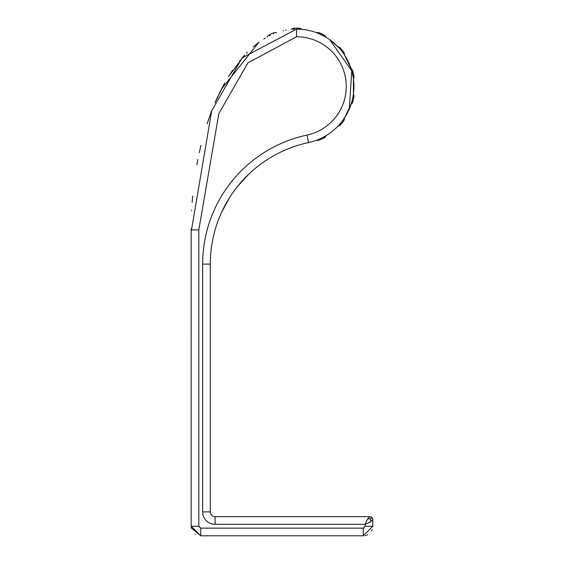 <?xml version="1.0" encoding="UTF-8"?>
<svg xmlns="http://www.w3.org/2000/svg" width="564" height="564" viewBox="0 0 564 564"><rect width="100%" height="100%" fill="white"/><g stroke="black" fill="none" stroke-linecap="round" stroke-linejoin="round"><path stroke-width="0.85" d="M337.928 126.202A4.78 4.78 0 0 0 340.656 124.637A58.318 58.318 0 0 0 343.582 120.964A4.78 4.78 0 0 0 344.498 117.961L351.076 104.319A4.78 4.78 0 0 0 352.845 101.724A58.318 58.318 0 0 0 353.889 97.149A4.78 4.78 0 0 0 353.416 94.04L353.416 78.897A4.78 4.78 0 0 0 353.889 75.787A58.318 58.318 0 0 0 352.845 71.219A4.78 4.78 0 0 0 351.076 68.625L344.498 54.976A4.78 4.78 0 0 0 343.582 51.973A58.318 58.318 0 0 0 340.656 48.307A4.78 4.78 0 0 0 337.928 46.734L329.672 39.635L351.753 70.838L349.327 108.958M269.162 34.989A4.78 4.78 0 0 0 267.089 37.154A4.78 4.78 0 0 1 269.162 34.989A58.318 58.318 0 0 1 273.392 32.952A58.318 58.318 0 0 0 269.162 34.989L269.62 35.842M316.594 140.217A4.78 4.78 0 0 0 319.725 139.985A58.318 58.318 0 0 0 323.955 137.954A4.78 4.78 0 0 0 326.091 135.649A4.78 4.78 0 0 1 323.955 137.954A58.318 58.318 0 0 1 319.725 139.985L319.351 139.111M294.211 28.2A4.78 4.78 0 0 0 291.25 29.384A4.78 4.78 0 0 1 294.211 28.2A58.318 58.318 0 0 1 298.906 28.2A58.318 58.318 0 0 0 294.211 28.2L294.253 29.159M326.091 37.294A4.78 4.78 0 0 0 323.955 34.989A58.318 58.318 0 0 0 319.725 32.952A4.78 4.78 0 0 0 316.594 32.719A4.78 4.78 0 0 1 319.725 32.952A58.318 58.318 0 0 1 323.955 34.989L323.503 35.835M301.832 29.349A4.78 4.78 0 0 0 298.906 28.2L298.864 29.152M276.741 32.782A4.78 4.78 0 0 0 273.392 32.952L273.815 33.932M371.577 517.181L369.956 516.68L367.566 518.922L365.176 524.33L370.583 521.94L372.825 519.55L372.318 517.921L370.809 516.807M367.566 518.922L370.696 518.802L370.583 521.94M302.812 29.448L296.558 29.109A57.359 57.359 0 0 1 308.564 142.558A124.284 124.284 0 0 0 210.302 264.093L210.302 511.9A4.78 4.78 0 0 0 215.081 516.68A4.78 4.78 0 0 1 210.302 511.9L202.652 511.9L202.652 264.093A131.934 131.934 0 0 1 306.964 135.085L308.564 142.558L311.61 141.825M342.975 120.167L346.493 114.703M324.244 36.23L318.47 33.459M191.654 210.802L191.682 210.245M208.243 120.343L210.999 112.673M211.077 112.462L212.205 109.55M215.596 101.358L218.035 95.965M219.022 93.906L223.541 85.108M223.563 85.065L214.969 102.796M244.501 55.223L228.441 76.704L232.615 70.303M239.749 60.729L240.236 60.136M241.893 58.162L244.402 55.328M246.503 53.101L247.377 52.205M258.954 42.272L253.074 46.897M263.853 39.022L265.059 38.303M269.705 35.8L270.346 35.483M283.001 30.851L283.403 30.752M285.511 30.273L286.279 30.125M292.878 29.243L294.493 29.152M191.513 229.872L211.719 110.784L242.175 57.838L296.558 29.109A57.359 57.359 0 0 1 308.564 142.558M370.696 518.802L371.979 517.519M291.391 147.556L285.983 149.7M247.617 175.298L239.749 183.765M229.506 197.71L221.321 212.917M213.841 234.624L212.607 240.236M202.652 511.9A12.429 12.429 0 0 0 215.081 524.33L365.176 524.33L365.176 526.24L363.258 528.151L200.742 528.151L198.859 526.593L200.742 528.151L198.824 526.24L198.824 229.872L218.853 113.54L247.963 62.837L296.558 36.759L296.558 29.109M363.258 528.151L363.258 535.8L200.742 535.8L191.344 528.017L200.742 535.8L191.175 526.24L191.182 228.744M369.956 516.68L215.081 516.68L215.081 524.33M372.719 518.781L372.318 517.921L372.825 519.55L372.825 526.24L363.258 535.8L372.825 526.24L365.176 526.24M191.647 210.837L191.682 210.153M192.169 202.384L192.684 196.004M196.864 164.822L197.865 159.478M199.282 152.632L200.96 145.343M207.087 123.784L211.521 111.291M223.577 85.044L224.754 82.936M263.733 39.092L265.256 38.183M264.833 161.226L260.505 164.293M248.393 174.551L237.698 186.247M228.589 199.184L221.215 213.157M214.257 232.967L213.051 238.078M363.653 528.108L364.175 527.918M365.204 535.603L366.219 535.335M366.981 535.046L367.693 534.707M371.549 531.006L371.817 530.498M372.007 530.097L372.162 529.737M198.824 526.24L191.175 526.24L191.386 528.228L191.175 526.24L200.742 535.8L200.742 528.151M221.25 89.422L258.742 42.42M195.525 534.249L195.088 533.953L195.525 534.249M342.806 52.537L343.582 51.973A58.318 58.318 0 0 0 340.656 48.307A4.78 4.78 0 0 0 337.928 46.734M339.93 124.01L340.656 124.637A58.318 58.318 0 0 0 343.582 120.964A4.78 4.78 0 0 0 344.498 117.961M351.076 104.319A4.78 4.78 0 0 0 352.845 101.724A58.318 58.318 0 0 0 353.889 97.149A4.78 4.78 0 0 0 353.416 94.04M352.951 75.964L353.889 75.787A58.318 58.318 0 0 0 352.845 71.219A4.78 4.78 0 0 0 351.076 68.625M342.806 120.4L343.582 120.964M352.951 96.973L353.889 97.149M319.351 33.833L319.725 32.952M351.922 71.466L352.845 71.219M339.93 48.934L340.656 48.307M351.922 101.471L352.845 101.724M323.503 137.108L323.955 137.954M210.302 264.093L202.652 264.093M306.964 135.085A49.717 49.717 0 0 0 296.558 36.759M198.824 229.872L191.175 229.872"/></g></svg>
